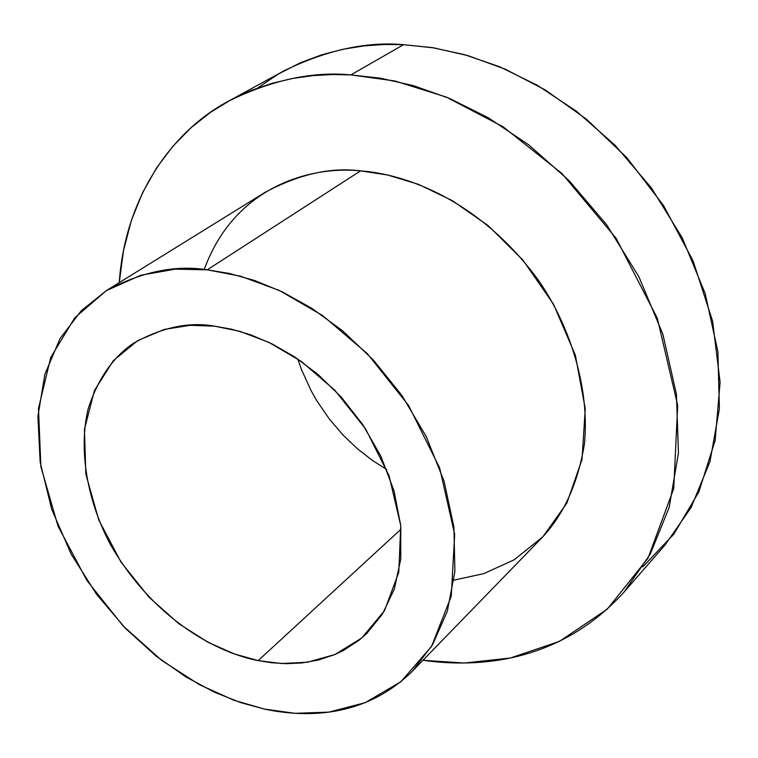 <?xml version="1.0" encoding="UTF-8"?>
<svg xmlns="http://www.w3.org/2000/svg" width="758" height="758" viewBox="0 0 758 758"><rect width="100%" height="100%" fill="white"/><g stroke="black" fill="none" stroke-linecap="round" stroke-linejoin="round"><path stroke-width="1.14" d="M257.682 87.956L278.612 73.877L300.102 62.905L321.733 54.794L343.137 49.232L364.029 45.897L384.211 44.476L403.531 44.665L433.974 47.896L468.027 55.647L505.425 69.234L545.447 90.06L586.701 119.366L627.027 157.92L663.563 205.579L693.087 260.904L712.596 321.098L720.1 382.288L715.154 440.341L698.933 491.734L673.843 534.172L642.812 566.832M297.78 358.979L301.637 369.951L311.235 390.939L316.853 400.811L329.37 419.07L343.118 435.12L357.558 448.85L372.206 460.277L386.703 469.534L372.206 460.277L357.558 448.85L343.118 435.12L329.37 419.07L316.853 400.811L311.235 390.939L301.637 369.951L297.78 358.979M623.967 592.14L665.154 544.85L691.116 507.5L709.962 461.66L719.399 408.837L717.892 351.636L705.158 293.469L682.257 237.86L651.33 187.813L615.108 145.29L576.317 111.142L537.242 85.228L499.588 66.751L464.436 54.623L432.354 47.631L403.531 44.665C366.341 41.368 326.471 50.104 283.947 70.854L228.916 100.937C272.131 79.903 312.798 71.224 350.926 74.9L380.488 78.197L413.442 85.654L449.617 98.455L488.427 117.822L528.79 144.901L568.964 180.48L606.571 224.671L638.805 276.575L662.833 334.117L676.42 394.169L678.448 453.057L669.21 507.263L650.26 554.126L623.967 592.14C559.622 663.155 477.625 668.073 422.973 660.284L464.322 663.042L510.39 658.01L559.328 641.42L607.272 609.167L648.005 558.182L673.748 488.54L677.68 405.331L657.319 318.246L616.121 238.277L561.877 173.449L503.075 126.776L446.254 97.062L395.07 81.011L350.926 74.9L403.531 44.665L350.926 74.9L332.26 74.54L312.827 75.629L292.749 78.453L272.207 83.257L251.419 90.344L230.697 99.98L210.402 112.402L190.95 127.808L172.805 146.351L156.499 168.039L142.523 192.807L131.39 220.417L123.526 250.528L119.252 282.639C125.212 194.37 174.624 129.343 228.916 100.937M204.205 269.535C234.914 185.151 312.258 165.737 360.533 170.891L387.537 174.975L418.312 184.289L452.299 200.595L488.067 225.552L523.029 260.202L553.501 304.214L575.35 355.189L585.261 408.751L582.002 459.594L566.851 503.113L542.984 536.664L514.17 559.792L483.727 573.654L453.995 580.116M412.513 671.057L542.131 537.545C564.037 514.237 578.165 482.837 584.513 443.316C589.506 389.754 571.617 329.161 539.573 281.834C479.956 199.354 404.791 173.97 360.533 170.891C330.791 166.987 298.841 174.217 264.684 192.579L106.49 290.551C141.898 271.677 175.486 264.769 207.237 269.829L229.617 273.496L254.65 280.526L282.194 291.821L311.813 308.307L342.635 330.839L373.277 359.908L401.882 395.449L426.223 436.542L444.131 481.349L453.938 527.293L454.895 571.447L447.343 611.204L432.591 644.698L412.513 671.057C364.21 718.698 304.451 717.523 264.514 709.109L240.845 702.647L214.618 692.291L186.155 677.084L156.139 656.106L125.733 628.647L96.702 594.49L71.224 554.193L51.705 509.3L40.183 462.304L37.9 416.303L44.883 374.31L59.986 338.684L81.267 310.695L106.49 290.551M360.533 170.891L207.237 269.829L360.533 170.891M207.237 269.829L175.174 269.156L140.874 275.23L106.347 290.636L74.871 317.668L50.777 357.378L38.487 408.458L40.885 466.748L58.025 526.147L86.962 580.581L123.071 625.881L161.71 660.417L199.373 684.673L233.947 700.259L264.514 709.109L294.928 713.306L328.906 712.132L365.148 702.694L400.887 681.717L431.548 646.432L451.256 596.252L454.677 534.381L439.64 467.913L408.571 405.435L367.355 353.673L322.605 315.536L279.389 290.494L240.58 276.196L207.237 269.829M258.194 660.606L234.667 654.05L207.976 642.263L178.841 623.701L148.909 597.086L120.986 562.057L98.748 519.931L85.834 474.091L84.451 429.369L94.428 390.512L113.359 360.637L137.729 340.598L164.202 329.436L190.315 325.296L214.59 326.177L239.718 331.293L268.863 342.351L301.22 361.367L334.695 390.076L365.564 428.857L389.044 475.626L400.755 525.569L398.765 572.366L384.486 610.702L361.746 638.009L334.903 654.533L307.426 662.236L281.512 663.534L258.194 660.606L271.838 662.767L286.496 663.676L302.054 662.928L318.303 660.066L334.875 654.542L343.118 650.629L359.15 640.15L366.72 633.489L382.496 613.989L394.331 588.985L400.764 559.072L400.755 525.616L393.952 490.606L380.876 456.25L362.75 424.594L341.242 397.078L318.028 374.461L294.587 356.838L271.989 343.857L250.926 334.894L231.749 329.228L214.59 326.177C189.083 321.582 162.013 327.295 133.37 343.327C112.933 357.198 97.886 378.943 88.231 408.581C78.207 449.617 87.198 501.455 110.839 545.277C155.579 622.46 220.502 653.538 258.194 660.606L401.067 529.141L258.194 660.606"/></g></svg>
